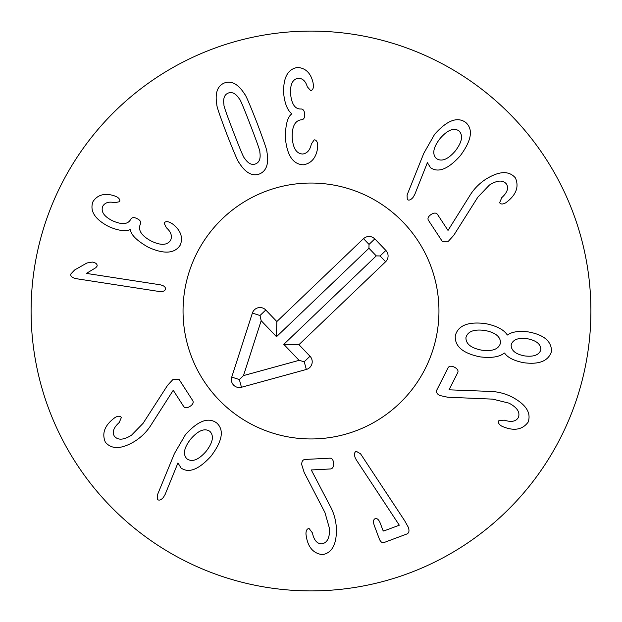 <?xml version="1.0" encoding="UTF-8"?>
<svg xmlns="http://www.w3.org/2000/svg" width="622" height="622" viewBox="0 0 622 622"><rect width="100%" height="100%" fill="white"/><g stroke="black" fill="none" stroke-linecap="round" stroke-linejoin="round"><path stroke-width="0.93" d="M86.404 273.4L159.8 284.728C163.757 285.498 165.631 286.929 165.436 289.028C164.993 291.096 162.77 291.889 158.765 291.43L76.77 278.765C72.479 277.98 70.457 276.432 70.721 274.123L74.601 270.002L86.893 263.005L92.227 262.064C95.601 262.647 97.25 263.953 97.188 265.983L95.804 267.717L86.404 273.4M170.272 222.59L172.488 223.889C180.59 230.148 183.218 237.169 180.349 244.951C174.844 253.667 164.146 254.429 148.254 247.245C136.887 240.698 130.954 234.867 130.449 229.751L130.208 229.627C125.139 231.617 118.009 230.607 108.819 226.602C94.808 219.263 89.537 210.928 92.989 201.606C97.429 194.911 104.317 192.906 113.647 195.58L116.4 196.638C119.245 198.177 120.31 199.872 119.611 201.699L114.619 202.702C109.06 201.349 105.118 202.5 102.801 206.154C100.686 211.511 103.874 216.355 112.357 220.693C121.694 224.869 127.767 224.503 130.573 219.597L130.775 219.185C131.942 217.311 134.049 217.125 137.081 218.625C140.121 220.126 141.248 221.914 140.463 223.974L140.222 224.472C137.905 230.373 141.629 235.932 151.387 241.134C160.919 245.682 167.341 245.356 170.669 240.154C172.387 235.932 170.933 231.773 166.315 227.683L164.091 223.104C165.211 221.378 167.271 221.207 170.272 222.59M455.281 151.014C462.123 142.018 463.343 135.301 458.935 130.845C453.71 127.456 447.397 130.037 440.011 138.589C433.184 147.507 431.979 154.163 436.395 158.548C441.612 162.008 447.91 159.496 455.281 151.014M414.82 194.352L413.055 197.399C410.8 199.973 408.879 200.688 407.286 199.553L407.076 195.02L423.815 153.269L434.623 134.321C447.008 120.357 457.388 116.407 465.754 122.464C473.428 129.337 471.593 140.44 460.264 155.772C448.283 169.091 438.393 173.079 430.572 167.738L427.384 162.669L414.82 194.352M453.757 235.326L448.353 241.289L442.258 241.344L428.379 220.227C427.384 218.322 428.286 216.417 431.085 214.504C433.954 212.693 436.061 212.623 437.414 214.295L448.019 230.435L469.353 196.373C473.358 189.57 478.769 183.902 485.572 179.361C499.062 170.933 509.014 170.459 515.42 177.931C519.059 186.32 516.478 194.118 507.669 201.326L506.013 202.632C503.042 204.397 500.92 204.444 499.637 202.764L501.752 197.648C507.225 192.703 508.827 188.186 506.541 184.096C502.98 179.789 497.273 180.108 489.413 185.045L477.859 197.135L453.757 235.326M524.641 355.908C533.73 357.059 539.142 355.007 540.868 349.751C540.907 344.223 536.436 340.553 527.456 338.741C518.351 337.466 512.917 339.511 511.136 344.876C511.105 350.536 515.607 354.213 524.641 355.908M500.477 343.134C500.71 336.766 495.524 332.545 484.919 330.469C474.081 329.03 467.76 331.363 465.956 337.474C465.715 343.834 470.963 348.063 481.692 350.163C492.406 351.585 498.665 349.237 500.477 343.134M504.325 353.039C499.373 356.997 491.279 358.264 480.036 356.857C462.854 353.358 454.604 346.314 455.288 335.724C458.025 325.469 468.086 321.426 485.487 323.603C496.597 325.85 503.859 329.644 507.288 334.97L507.56 335.009C511.735 331.798 518.647 330.772 528.296 331.915C543.853 334.714 551.597 341.245 551.527 351.5C548.34 361.141 538.916 364.857 523.257 362.642C513.749 360.651 507.529 357.463 504.597 353.086L504.325 353.039M447.646 397.217L439.793 395.499C437.041 394.037 436.014 392.28 436.706 390.235L448.128 367.695C449.286 365.884 451.385 365.72 454.441 367.19C457.434 368.776 458.546 370.572 457.769 372.578L449.037 389.815L489.203 391.378C497.095 391.471 504.699 393.337 512.023 396.984C526.041 404.494 531.406 412.891 528.109 422.175C522.635 429.507 514.588 431.139 503.96 427.081L502.001 426.295C498.992 424.601 497.895 422.773 498.712 420.83L504.201 420.122C511.222 422.408 515.933 421.545 518.344 417.533C520.311 412.3 517.193 407.511 508.998 403.149L492.764 399.137L447.646 397.217M356.274 459.845L355.154 457.629C354.027 454.363 354.377 452.248 356.196 451.269L360.573 453.835L404.673 520.738L408.234 527.129C409.525 530.652 409.105 532.93 406.975 533.956L384.077 542.524C382.048 543.115 380.415 541.801 379.179 538.582L374.304 525.543C373.013 521.827 373.293 519.541 375.159 518.678C377.126 518.103 378.845 519.642 380.306 523.304L382.942 530.333L383.688 531.033L399.301 525.193L356.274 459.845M304.158 472.425L301.748 464.758C301.647 461.641 302.657 459.883 304.772 459.464L330.01 458.165C332.156 458.266 333.345 460.008 333.579 463.39C333.695 466.772 332.692 468.63 330.57 468.957L311.272 469.952L329.893 505.577C333.734 512.466 335.896 520 336.378 528.164C336.829 544.063 332.21 552.888 322.523 554.645C313.441 553.541 308.014 547.376 306.257 536.133L305.962 534.041C305.938 530.589 306.973 528.731 309.064 528.475L312.415 532.883C313.916 540.114 317.01 543.768 321.691 543.869C327.203 542.967 329.815 537.882 329.52 528.607L324.933 512.52L304.158 472.425M167.551 385.345L173.002 379.436L179.097 379.428L192.781 400.677C193.761 402.589 192.836 404.494 190.021 406.376C187.144 408.156 185.029 408.211 183.7 406.531L173.235 390.282L151.589 424.157C147.515 430.914 142.065 436.535 135.215 441.014C121.648 449.317 111.696 449.698 105.351 442.164C101.79 433.736 104.442 425.969 113.321 418.847L114.992 417.549C117.97 415.815 120.1 415.784 121.368 417.479L119.206 422.571C113.678 427.469 112.046 431.971 114.292 436.084C117.807 440.423 123.521 440.158 131.421 435.291L143.091 423.31L167.551 385.345M186.997 458.896C192.198 462.379 198.535 459.899 206.006 451.463C212.934 442.537 214.217 435.828 209.847 431.334C204.654 427.897 198.317 430.416 190.853 438.899C183.918 447.778 182.635 454.449 186.997 458.896M174.463 453.5L185.449 434.654C198.021 420.736 208.456 416.857 216.751 423.014C224.355 429.957 222.419 441.045 210.944 456.268C198.783 469.548 188.831 473.466 181.088 468.032L177.946 462.931L165.149 494.428L163.353 497.46C161.075 500.01 159.146 500.71 157.56 499.559L157.343 495.089L174.463 453.5M317.718 144.942L317.687 147.507C316.287 157.654 311.505 163.423 303.334 164.807C293.032 164.363 287.045 155.461 285.374 138.1C285.397 124.983 287.512 116.936 291.702 113.958L291.687 113.678C287.442 110.273 284.767 103.586 283.671 93.619C283.08 77.812 287.683 69.096 297.487 67.456C305.503 67.977 310.666 72.953 312.99 82.384L313.441 85.292C313.511 88.526 312.578 90.299 310.642 90.602L307.291 86.769C305.705 81.272 302.743 78.419 298.42 78.224C292.721 79.064 290.101 84.234 290.56 93.751C291.578 103.936 294.914 109.021 300.574 109.013L301.032 108.982C303.233 109.06 304.446 110.794 304.648 114.176C304.858 117.558 303.87 119.424 301.686 119.766L301.141 119.805C294.867 120.738 291.897 126.725 292.231 137.773C293.032 148.308 296.507 153.72 302.673 154.023C307.19 153.409 310.075 150.081 311.334 144.04L314.196 139.833C316.248 139.95 317.422 141.653 317.718 144.942M250.433 125.154C243.692 107.606 239.999 98.859 239.353 98.906C235.855 93.549 232.162 91.597 228.274 93.059C224.418 94.583 222.979 98.501 223.974 104.823C223.469 105.219 226.587 114.184 233.343 131.732C240.123 149.373 243.832 158.151 244.454 158.066C247.96 163.423 251.653 165.374 255.533 163.913C259.397 162.389 260.836 158.47 259.84 152.149C260.361 151.791 257.228 142.796 250.433 125.154M256.933 122.658C263.86 141.015 267.196 150.788 266.931 151.97C268.999 163.703 266.488 171.042 259.413 173.997C252.19 176.547 245.41 172.776 239.073 162.692C238.086 161.984 234.012 152.499 226.851 134.228C219.955 115.964 216.627 106.222 216.876 105.001C214.815 93.269 217.327 85.929 224.394 82.975C231.625 80.425 238.405 84.195 244.741 94.28C245.744 95.018 249.811 104.48 256.933 122.658M590.9 311A279.9 279.9 0 0 1 171.05 553.401A279.9 279.9 0 0 1 171.05 68.599A279.9 279.9 0 0 1 590.9 311M183.047 311A127.953 127.953 0 0 1 374.98 200.191A127.953 127.953 0 0 1 374.98 421.809A127.953 127.953 0 0 1 183.047 311M374.817 238.879L385.873 250.441A8 8 0 0 1 385.617 261.745L298.941 344.674L309.997 356.227A8 8 0 0 1 306.335 369.468L241.46 387.265A8 8 0 0 1 231.734 377.095L252.384 313.076A8 8 0 0 1 265.773 309.997L276.829 321.558L363.505 238.63C367.345 235.621 371.109 235.699 374.817 238.879L369.033 244.407L368.947 248.248L276.495 336.704L261.178 320.695L243.474 375.602L299.104 360.34L283.795 344.339L376.248 255.883L368.947 248.248M276.829 321.558L276.495 336.704M252.384 313.076L259.996 315.525L261.178 320.695M231.734 377.095L239.346 379.552L243.474 375.602M306.335 369.468L304.22 361.755L299.104 360.34M298.941 344.674L283.795 344.339M385.617 261.745L380.089 255.969L376.248 255.883M399.456 403.453A127.953 127.953 0 0 1 186.701 341.377A127.953 127.953 0 0 1 346.843 188.171A127.953 127.953 0 0 1 399.456 403.453M363.505 238.63L369.033 244.407M265.773 309.997L259.996 315.525M241.46 387.265L239.346 379.552M309.997 356.227L304.22 361.755M385.873 250.441L380.089 255.969"/></g></svg>
